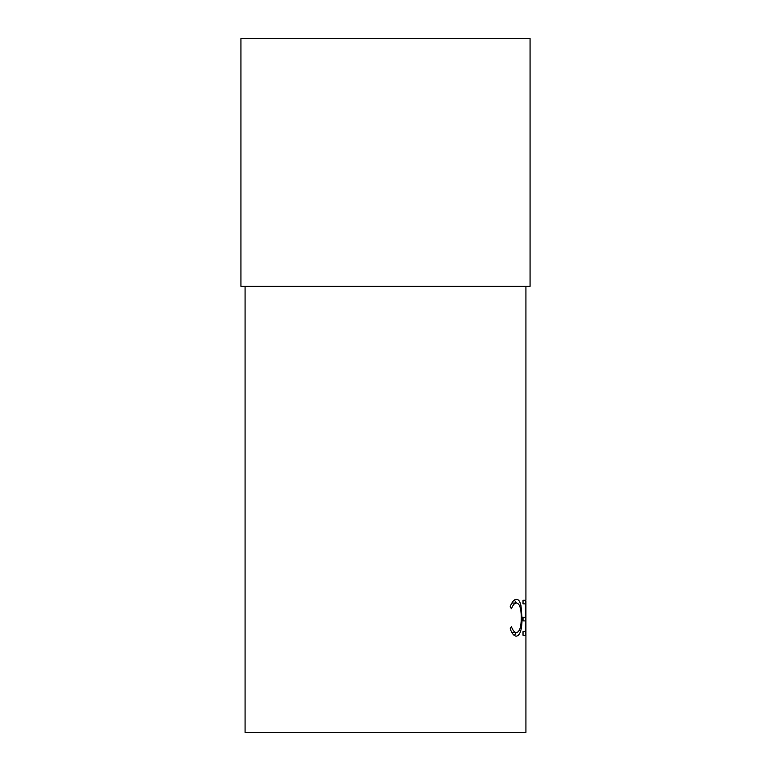 <?xml version="1.0" encoding="UTF-8"?>
<svg xmlns="http://www.w3.org/2000/svg" width="771" height="771" viewBox="0 0 771 771"><rect width="100%" height="100%" fill="white"/><g stroke="black" fill="none" stroke-linecap="round" stroke-linejoin="round"><path stroke-width="1.16" d="M245.072 286.369L245.072 732.45L525.928 732.45L525.928 601.139M523.027 635.246L523.027 631.661L525.417 631.661L525.417 620.906L523.027 620.906L523.027 617.311L525.417 617.311L525.417 603.866L523.027 603.866L523.027 600.281L525.649 600.281L525.649 635.246L523.027 635.246M511.424 626.727C512.927 630.639 514.623 632.577 516.522 632.557C519.635 631.902 521.215 626.968 521.292 617.725C521.215 608.415 519.606 603.491 516.445 602.97C514.585 603.018 512.908 604.956 511.424 608.801L510.18 606.719C512.021 601.814 514.103 599.375 516.435 599.385C518.469 599.26 519.972 601.293 520.955 605.495L522.054 617.966C522.054 629.3 520.194 635.352 516.454 636.142C514.112 636.191 512.021 633.752 510.18 628.828L511.424 626.727M530.062 38.55L240.938 38.55L240.938 286.369L530.062 286.369L530.062 38.55M511.732 632.384L516.522 632.557M516.445 602.97L511.78 603.105M514.43 600.031L516.262 602.97M520.955 605.495L519.461 605.495M522.054 617.966L521.292 617.966M516.204 632.557L514.402 635.477M525.928 286.369L525.928 600.281"/></g></svg>
